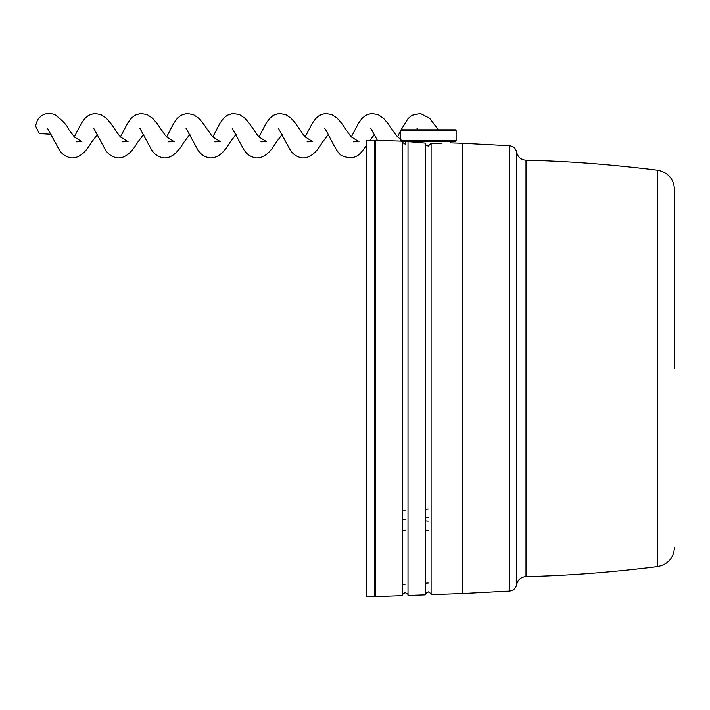 <?xml version="1.0" encoding="UTF-8"?>
<svg xmlns="http://www.w3.org/2000/svg" width="710" height="710" viewBox="0 0 710 710"><rect width="100%" height="100%" fill="white"/><g stroke="black" fill="none" stroke-linecap="round" stroke-linejoin="round"><path stroke-width="1.06" d="M408.01 595.441L425.325 594.838L425.325 143.092L408.01 141.601C404.815 145.506 404.815 145.506 408.01 141.601L408.01 595.441C408.623 594.696 407.664 593.764 405.126 592.655C402.41 594.376 401.452 595.335 402.233 595.539L402.233 595.539M441.229 143.296L431.094 143.296L431.094 594.634C432.062 594.465 431.103 593.533 428.21 591.847C425.503 593.569 424.536 594.527 425.325 594.74L425.325 594.74M431.094 143.296L428.21 146.118L425.805 144.796M516.623 152.162C517.803 157.105 520.927 159.794 525.995 160.229C566.846 161.081 610.733 164.409 657.637 170.222L657.637 566.589C610.733 572.402 566.846 575.73 525.995 576.582C520.927 577.008 517.803 579.697 516.623 584.649L516.623 152.162C515.726 148.337 513.33 146.189 509.425 145.719L462.849 143.278L462.849 593.524L431.094 594.634M374.339 140.394L374.339 596.418L366.635 596.418L366.635 140.394L374.339 140.394M401.203 141.166L402.242 141.308L402.242 595.646L375.448 596.577L375.448 140.225L374.339 141.343M450.681 142.879L450.912 141.361M408.01 141.601L409.865 141.822M412.208 140.589L456.113 140.589L456.113 130.578L400.316 130.578L400.316 140.589L412.208 140.589M438.407 129.815L429.603 118.215L420.409 113.502L411.906 115.277L408.099 118.499L401.079 129.815L455.341 129.815L456.113 130.578M456.113 140.589L455.341 141.361L402.242 141.361M76.192 141.814L81.872 141.663L74.488 137.048L68.977 129.815C67.548 125.732 62.835 120.665 54.865 114.621C47.73 112.127 41.979 113.84 37.621 119.741L35.5 125.83L39.254 133.56L51.12 134.279M400.316 140.589L400.839 141.112L378.102 140.323M674.5 368.401L674.5 189.321L674.5 368.401M428.21 521.113L425.325 520.9M405.126 519.418L402.242 519.205M428.21 530.468L425.325 530.485M405.126 530.583L402.242 530.592M428.21 509.097L425.325 509.31M405.126 510.809L402.242 511.022M428.21 517.43L425.325 517.43M516.623 584.649C515.726 588.475 513.33 590.622 509.425 591.084L509.425 145.719M525.995 160.229L525.995 576.582M405.508 141.361L405.126 144.148C402.41 142.435 401.452 141.476 402.233 141.263M374.339 595.468L375.448 596.577M400.316 131.359L397.556 136.87M418.012 129.815L416.805 128.022M402.233 141.654L405.126 141.663L403.919 141.361M377.392 140.323L370.62 128.022M353.269 141.814L358.949 141.663L351.556 137.048L350.021 135.406L341.803 123.478L337.223 118.188L331.934 114.621L325.269 113.422L319.518 115.295L315.71 118.534L312.249 123.309L305.202 136.87M366.635 145.346C361.993 150.28 358.328 161.951 342.469 155.96C337.259 155.002 328.765 134.359 325.659 129.815L324.443 128.022M307.093 141.814L312.773 141.663L305.38 137.048L303.844 135.406L295.617 123.478L291.038 118.188L285.757 114.621L279.092 113.422L273.332 115.295L269.534 118.534L266.072 123.309L259.026 136.87M328.473 134.288L322.961 141.521C321.106 143.704 314.344 158.525 302.176 157.913C296.141 156.803 291.801 153.502 289.156 148.026L278.267 128.022M260.907 141.814L266.596 141.663L259.203 137.048L257.659 135.406L249.441 123.478L244.861 118.188L239.581 114.621L232.907 113.422L227.156 115.295L223.348 118.534L219.887 123.309L212.84 136.87M282.296 134.288L276.785 141.521C274.93 143.704 268.167 158.525 255.999 157.913C249.964 156.803 245.624 153.502 242.98 148.026L232.081 128.022M214.731 141.814L220.411 141.663L213.027 137.048L211.482 135.406L203.264 123.478L198.685 118.188L193.404 114.621L186.73 113.422L180.979 115.295L177.172 118.534L173.71 123.309L166.664 136.87M236.111 134.288L230.599 141.521C228.753 143.704 221.981 158.525 209.823 157.913C203.788 156.803 199.448 153.502 196.803 148.026L185.905 128.022M168.554 141.814L174.234 141.663L166.841 137.048L165.306 135.406L157.088 123.478L152.508 118.188L147.218 114.621L140.553 113.422L134.802 115.295L130.995 118.534L127.534 123.309L120.487 136.87M189.934 134.288L184.423 141.521C182.568 143.704 175.805 158.525 163.637 157.913C157.602 156.803 153.262 153.502 150.618 148.026L139.728 128.022M122.377 141.814L128.057 141.663L120.665 137.048L119.129 135.406L110.902 123.478L106.322 118.188L101.042 114.621L94.377 113.422L88.617 115.295L84.809 118.534L81.348 123.309L74.301 136.87M143.757 134.288L138.246 141.521C136.391 143.704 129.628 158.525 117.461 157.913C111.426 156.803 107.086 153.502 104.441 148.026L93.551 128.022M97.572 134.288L92.069 141.521C90.214 143.704 83.452 158.525 71.284 157.913C65.249 156.803 60.909 153.502 58.264 148.026L47.366 128.022M369.883 140.394L374.649 134.288M351.379 136.87L358.426 123.309L361.887 118.534L365.694 115.295L371.445 113.422L378.119 114.621L383.4 118.188L387.98 123.478L396.198 135.406L401.008 139.799M657.637 170.231C668.048 172.37 673.666 178.734 674.5 189.321M657.637 566.58C668.048 564.441 673.666 558.078 674.5 547.481M509.425 591.084L462.849 593.524M462.849 143.278L450.912 142.861M377.383 140.296L375.448 140.225M401.079 129.815L400.316 130.578M428.21 583.016L425.325 583.167M405.126 584.232L402.242 584.383"/></g></svg>
